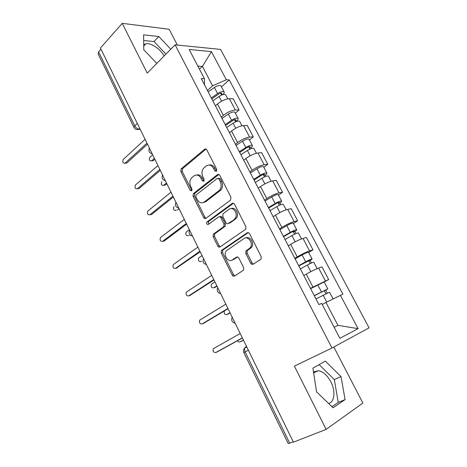<?xml version="1.0" encoding="UTF-8"?>
<svg xmlns="http://www.w3.org/2000/svg" width="467" height="467" viewBox="0 0 467 467"><rect width="100%" height="100%" fill="white"/><g stroke="black" fill="none" stroke-linecap="round" stroke-linejoin="round"><path stroke-width="0.7" d="M216.39 171.325L216.7 169.282L206.852 149.948C206.21 148.92 205.457 148.693 204.587 149.265L181.143 168.832L180.817 171.587L190.151 190.378L191.762 190.828L191.943 188.948L190.729 186.496C189.316 183.105 189.631 180.204 191.674 177.781L193.945 175.913C196.642 174.209 198.995 174.997 201.014 178.277L202.258 180.758L203.822 181.284L204.114 179.281L202.865 176.795C201.423 173.368 201.756 170.408 203.851 167.916L206.216 165.966C209.006 164.197 211.434 164.974 213.501 168.295L214.779 170.811L216.39 171.325M143.725 44.698L145.832 43.787C151.016 42.631 160.134 48.766 164.139 55.947M313.503 372.024L318.43 370.664C323.176 371.609 327.297 375.305 330.799 381.755C335.662 390.879 334.711 402.11 328.634 403.5M250.709 263.225C251.386 264.334 252.198 264.666 253.149 264.217L260.65 259.436L261.123 258.957L261.158 256.535L249.553 233.757C248.876 232.659 248.059 232.356 247.113 232.846L221.346 250.516L221.241 252.98L232.21 275.069C232.858 276.16 233.64 276.493 234.545 276.067L243.628 270.124L243.675 267.725L238.853 258.117C238.188 257.025 237.399 256.704 236.483 257.154L232.227 259.967C228.188 262.956 222.934 254.836 226.279 250.832L244.002 238.555C248.076 235.409 253.634 243.371 250.312 247.656L245.887 251.083L245.817 253.54L250.709 263.225L252.005 262.839L253.453 264.018M331.99 347.997L294.379 366.134L326.141 429.383L293.41 442.179L100.411 48.054L122.249 23.35L147.245 73.126L175.096 44.809L331.99 347.997L369.064 327.863L220.605 49.42L175.096 44.809M230.494 200.174L230.955 197.255L219.811 175.388C219.157 174.337 218.387 174.086 217.494 174.635L193.35 193.642L193.093 196.309L203.641 217.552C204.272 218.597 205.007 218.871 205.865 218.393L230.494 200.174M234.533 204.277L245.905 226.594L245.794 229.139L220.068 246.944C219.186 247.399 218.428 247.096 217.785 246.033L213.162 236.722L213.314 234.195L223.845 226.571L223.991 224.008L220.868 217.797C220.226 216.735 219.455 216.454 218.574 216.945L208.323 224.423C206.84 224.557 206.361 223.757 206.887 222.023L232.157 203.449C233.074 202.929 233.868 203.203 234.533 204.277M177.326 45.03L169.147 29.258L122.249 23.35M326.141 429.383L362.877 403.068L333.823 347.004M293.258 441.875L288.209 443.568L243.885 352.708L245.157 351.96L289.738 443.253M133.971 127.392L98.093 53.839L98.607 51.872L134.741 125.868C135.915 127.9 137.403 128.985 139.213 129.125L140.094 129.09M100.971 49.204L98.607 51.872M221.323 117.141L223.389 115.361C227.499 112.144 231.48 110.358 235.339 110.002L229.379 98.695C225.503 98.981 221.527 100.755 217.464 104.007L215.421 105.805M229.379 98.695L233.156 98.747L239.092 109.978L235.333 113.166M235.339 110.002L239.092 109.978M249.442 139.966L253.301 136.884L247.259 125.436L243.54 125.57C239.711 126.02 235.712 127.83 231.55 130.999L229.443 132.745M235.461 144.297L237.586 142.575C241.795 139.446 245.805 137.619 249.617 137.1L253.301 136.884M263.82 167.285L267.789 164.308L261.631 152.639L257.977 152.972C254.194 153.585 250.172 155.435 245.905 158.517L243.739 160.199M249.874 171.979L252.063 170.321C256.371 167.279 260.411 165.411 264.17 164.723L267.789 164.308M278.478 195.136L282.564 192.27L276.277 180.373L272.699 180.904C268.963 181.698 264.912 183.584 260.539 186.572L258.315 188.195M264.567 200.203L266.82 198.609C271.239 195.661 275.302 193.752 279.009 192.889L282.564 192.27M293.422 223.535L297.625 220.78L291.215 208.65L287.707 209.391C284.029 210.366 279.949 212.298 275.466 215.188L273.177 216.746M279.552 228.993L281.87 227.464C286.405 224.615 290.497 222.666 294.146 221.609L297.625 220.78M308.664 252.489L312.989 249.863L306.451 237.487L303.019 238.444C299.4 239.612 295.29 241.585 290.696 244.375L288.337 245.864M294.84 258.362L297.228 256.903C301.875 254.153 305.996 252.162 309.586 250.913L312.989 249.863M324.215 282.033L328.657 279.529L321.991 266.902L318.64 268.087C315.079 269.447 310.94 271.473 306.229 274.152L303.801 275.571M310.438 288.32L328.657 279.529M207.453 90.499L212.59 85.817L202.427 66.402L197.845 66.086M199.473 69.204L202.427 66.402L211.411 51.621L226.308 79.764L212.59 85.817M204.493 84.819L204.441 78.725L189.188 49.49L211.411 51.621M334.109 327.25L337.939 325.336L325.96 302.447L342.906 294.192L229.239 79.898L226.308 79.764M340.408 295.272L358.078 328.651L339.877 338.312L321.658 303.392L318.908 304.583L201.242 78.573L204.441 78.725M170.788 49.181L158.792 36.531L143.638 34.832L143.772 49.782L156.824 63.384M345.084 399.6L341.021 376.6L325.336 361.119L312.908 368.13L316.533 391.778L333.041 407.773L345.084 399.6L338.231 402.455L334.331 379.572L319.119 364.628M325.96 302.447L322.218 304.466M221.486 86.862L229.239 79.898M337.939 325.336L358.078 328.651M165.96 54.096L154.022 41.557L143.69 40.489M154.022 41.557L158.792 36.531M331.938 406.699L338.231 402.455M334.331 379.572L341.021 376.6M216.56 171.161L214.861 168.149C213.39 165.563 211.481 164.518 209.14 165.009M196.706 175.002C199.018 174.471 200.909 175.504 202.38 178.108L204.021 181.079M206.04 149.096L182.533 168.686L182.2 171.436L191.89 190.664M218.871 174.448L194.716 193.431L194.459 196.099L204.995 217.289L206.011 218.282M218.906 178.919L217.283 178.388L196.058 194.996L195.883 196.864L197.179 199.467C199.158 202.766 201.516 203.612 204.254 202.013L219.513 190.25C221.428 187.752 221.673 184.868 220.261 181.587L218.906 178.919L220.255 178.744L218.247 178.266M203.145 202.62L205.614 201.785L204.254 202.013M220.255 178.744L221.615 181.406C223.022 184.675 222.777 187.553 220.862 190.046L205.614 201.785M219.648 216.735L219.91 216.682C220.798 216.186 221.562 216.472 222.21 217.529L225.327 223.728L225.176 226.279L214.651 233.891L214.505 236.413L219.116 245.695L220.307 246.78M233.424 203.256L208.399 221.591L208.667 224.172M234.148 219.309L235.012 218.486C238.666 214.306 233.202 205.894 229.075 209.292L222.975 213.793L222.8 216.396L225.935 222.625C226.583 223.693 227.365 223.985 228.27 223.495L236.337 218.212C239.635 214.47 235.432 206.595 231.229 208.586M228.561 223.43L228.27 223.495M235.479 219.035L229.595 223.208M245.852 237.919C250.003 235.689 254.713 243.325 251.614 247.306L247.195 250.726L247.125 253.178L252.005 262.839M231.901 260.16L233.541 259.594L232.227 259.967M237.516 256.973L233.541 259.594M248.257 232.642L222.677 250.172L222.566 252.629L233.518 274.66L234.913 275.834M212.835 100.843L219.093 96.465C222.204 94.532 224.388 93.966 225.649 94.766L225.754 94.964M211.808 98.864L218.719 94.013C220.208 93.085 221.259 92.816 221.866 93.213L221.265 94.445L221.597 95.081M152.656 154.752L149.878 157.221C148.868 159.708 149.417 160.928 151.53 160.882L154.419 158.342M211.341 97.965L217.581 93.581C220.687 91.643 222.876 91.083 224.142 91.9C224.51 92.507 224.09 93.365 222.882 94.474L222.952 94.608M208.177 91.894L214.394 87.492C217.488 85.554 219.677 85.006 220.955 85.852L221.06 86.051M154.869 159.265L153.182 160.736L151.997 160.841M220.57 93.126L221.265 94.445L222.882 94.474M147.484 144.186L126.785 163.059L125.588 163.158M145.091 139.294L123.3 159.399C122.296 161.979 122.862 163.252 124.993 163.217L146.965 143.13M226.728 127.52L233.097 123.218C236.261 121.297 238.439 120.679 239.641 121.356L239.734 121.531M225.619 125.395L232.659 120.62C234.171 119.704 235.216 119.406 235.8 119.739L235.146 120.9L235.637 121.829M161.827 181.698C160.8 184.255 161.389 185.475 163.602 185.346L166.474 182.959M225.199 124.59L231.562 120.276C234.714 118.355 236.897 117.742 238.106 118.431C238.439 118.974 237.983 119.78 236.74 120.854L236.991 121.332M221.977 118.402L228.31 114.071C231.457 112.144 233.64 111.543 234.86 112.267L234.954 112.448M166.871 183.776L165.236 185.136L163.981 185.3M234.527 119.721L235.146 120.9L236.74 120.854M240.884 154.711L247.382 150.485C250.586 148.582 252.764 147.905 253.908 148.453L253.984 148.605M239.694 152.429L246.874 147.741C248.409 146.831 249.448 146.51 250.003 146.778L249.296 147.858L249.944 149.096M173.987 206.595L173.922 206.653C172.953 209.204 173.578 210.419 175.796 210.302L176.287 210.22M239.326 151.722L245.811 147.49C249.016 145.587 251.188 144.916 252.338 145.476C252.635 145.943 252.145 146.696 250.861 147.735L251.304 148.576M236.045 145.418L242.496 141.162C245.689 139.254 247.866 138.594 249.028 139.189L249.115 139.347M179.083 208.714L177.413 210.022M248.753 146.831L249.296 147.858L250.861 147.735M160.298 170.35L139.119 188.51L137.853 188.68M157.922 165.505L135.523 184.938C134.502 187.6 135.103 188.866 137.333 188.75L159.837 169.41M173.35 196.998L151.577 214.505L150.438 214.703M218.247 174.337L217.855 174.588M170.998 192.2L147.899 210.996C146.942 213.647 147.578 214.919 149.819 214.808L172.948 196.181M255.315 182.434L261.934 178.283C265.198 176.403 267.369 175.668 268.443 176.077L268.513 176.205M254.042 179.988L261.357 175.388C262.915 174.483 263.96 174.138 264.48 174.337L263.721 175.341L264.538 176.9M189.363 229.7L186.205 232.058C185.329 234.592 185.994 235.806 188.195 235.701L188.826 235.561M253.727 179.386L260.335 175.23C263.592 173.345 265.764 172.615 266.844 173.041C267.106 173.438 266.575 174.133 265.256 175.137L265.898 176.351M250.382 172.953L256.961 168.78C260.201 166.888 262.372 166.176 263.476 166.631L263.546 166.766M190.215 235.041L189.795 235.35M263.26 174.46L263.721 175.341L265.256 175.137M270.031 210.699L276.785 206.636C280.095 204.768 282.255 203.974 283.271 204.242L283.323 204.348M268.671 208.084L276.131 203.577C277.713 202.684 278.752 202.304 279.243 202.439L278.425 203.361L279.412 205.246M202.03 255.566L198.703 257.918C197.926 260.428 198.627 261.637 200.816 261.543L201.598 261.333M268.414 207.593L275.151 203.519C278.455 201.651 280.62 200.857 281.642 201.143C281.864 201.464 281.292 202.106 279.931 203.063L280.778 204.669M264.999 201.032L271.706 196.94C274.999 195.072 277.164 194.29 278.198 194.611L278.262 194.721M278.046 202.637L278.425 203.361L279.931 203.063M285.033 239.524L291.922 235.549C295.29 233.704 297.444 232.84 298.384 232.963L298.431 233.045M283.586 236.734L291.192 232.327L294.292 231.095L293.422 231.93L294.589 234.154M214.919 281.893L211.428 284.234C210.745 286.72 211.487 287.929 213.658 287.847L216.84 285.816M283.387 236.355L290.258 232.368C293.62 230.523 295.774 229.665 296.726 229.805C296.907 230.05 296.294 230.628 294.899 231.544L295.95 233.558M279.902 229.665L286.744 225.66C290.095 223.81 292.249 222.969 293.218 223.138L293.264 223.232M217.027 286.189L214.61 287.544M293.124 231.369L293.422 231.93L294.899 231.544M186.642 224.148L164.261 240.972L163.287 241.188M184.319 219.397L160.479 237.545C159.615 240.178 160.298 241.451 162.522 241.351L186.304 223.454M200.191 251.818L176.38 268.14M197.891 247.113L173.298 264.585C172.527 267.2 173.245 268.467 175.464 268.385L199.911 251.246M213.997 280.007L189.725 295.57M211.72 275.367L186.356 292.126C185.679 294.718 186.438 295.979 188.639 295.92L213.781 279.575M300.345 268.922L307.368 265.04C310.788 263.219 312.937 262.291 313.806 262.256L313.836 262.314M298.798 265.957L309.644 260.323L308.71 261.065L310.065 263.651M224.493 310.888L224.393 311.016C223.792 313.48 224.574 314.682 226.734 314.624L229.998 312.686M298.658 265.694L305.669 261.8C309.084 259.973 311.232 259.051 312.108 259.039L310.158 260.592L311.431 263.02M295.109 258.87L302.085 254.953C305.488 253.126 307.636 252.221 308.529 252.238L308.564 252.303M230.126 312.943L227.861 314.198M308.506 260.679L308.71 261.065L310.158 260.592M228.071 308.745L203.326 323.491M225.824 304.157L199.666 320.181C199.076 322.744 199.876 324.005 202.065 323.97L227.925 308.453M315.961 298.921L329.55 292.173M314.314 295.763L325.306 290.141L324.308 290.789L325.861 293.743M237.598 340.7C238.281 341.856 239.098 342.247 240.044 341.885L243.395 340.046M314.244 295.623L327.805 288.857L325.721 290.217L327.227 293.083M310.619 288.659L324.174 281.963M243.459 340.174L241.351 341.307M324.203 290.579L325.721 290.217M242.414 338.044L217.184 351.914M240.196 333.514L213.232 348.761C212.724 351.295 213.565 352.556 215.742 352.55L242.344 337.892M246.576 346.543L245.788 346.899C244.364 347.833 244.153 349.52 245.157 351.96L248.391 350.244M139.826 128.548L138.933 129.353L136.936 129.604M309.586 250.913L303.019 238.444M294.146 221.609L287.707 209.391M279.009 192.889L272.699 180.904M264.17 164.723L257.977 152.972M249.617 137.1L243.54 125.57M325.341 280.807L318.64 268.087M312.896 286.931L306.229 274.152M297.228 256.903L290.696 244.375M281.87 227.464L275.466 215.188M266.82 198.609L260.539 186.572M252.063 170.321L245.905 158.517M237.586 142.575L231.55 130.999M223.389 115.361L217.464 104.007M149.533 148.366L151.261 151.898M162.72 175.3L164.483 178.902M176.164 202.748L177.956 206.414M189.865 230.727L191.692 234.463M203.828 259.243L205.696 263.061M218.071 288.326L219.975 292.214M232.595 317.986L234.539 321.956M137.31 123.411L134.741 125.868L134.052 127.561C135.179 129.406 136.802 130.001 138.933 129.353L140.199 129.306M245.087 347.46L245.788 346.899M214.861 168.149L213.501 168.295M203.624 180.577L202.258 180.758M202.38 178.108L201.014 178.277M191.523 190.18L190.151 190.378M182.2 171.436L180.817 171.587M182.585 168.64L181.202 168.785M205.959 149.16L204.587 149.265M216.139 170.653L214.779 170.811M204.995 217.289L203.641 217.552M194.459 196.099L193.093 196.309M194.862 193.303L193.496 193.507M218.848 174.465L217.494 174.635M220.185 190.67L218.836 190.88M221.615 181.406L220.261 181.587M219.116 245.695L217.785 246.033M214.505 236.413L213.162 236.722M214.931 233.628L213.594 233.932M224.878 226.565L223.541 226.851M225.327 223.728L223.991 224.008M222.21 217.529L220.868 217.797M208.399 221.591L207.05 221.866M233.354 203.233L232.157 203.449M247.125 253.178L245.817 253.54M247.609 250.318L246.302 250.674M250.481 248.426L249.18 248.777M237.259 256.938L236.483 257.154M233.518 274.66L232.21 275.069M222.566 252.629L221.241 252.98M223.01 249.851L221.679 250.195M248.088 232.613L247.113 232.846M219.093 96.465L221.562 101.181M214.394 87.492L217.581 93.581M153.281 160.66L151.629 160.806M125.086 163.135L126.878 162.977M233.097 123.218L235.718 128.221M228.31 114.071L231.562 120.276M165.242 185.13L163.608 185.341L165.236 185.136M247.382 150.485L250.154 155.785M242.496 141.162L245.811 147.49M137.345 188.738L139.119 188.51L137.333 188.75M149.819 214.808L151.577 214.505M261.934 178.283L264.877 183.899M256.961 168.78L260.335 175.23M276.785 206.636L279.885 212.561M271.706 196.94L275.151 203.519M291.922 235.549L295.202 241.807M286.744 225.66L290.258 232.368M215.217 287.345L213.658 287.847M162.522 241.351L164.261 240.972M175.464 268.385L177.18 267.924M188.639 295.92L190.332 295.372M307.368 265.04L310.824 271.642M302.085 254.953L305.669 261.8M228.264 314.04L226.734 314.624M202.065 323.97L203.735 323.333M323.129 295.132L326.754 302.056M317.735 284.841L321.395 291.828M241.556 341.219L240.044 341.885M215.742 352.55L217.388 351.826M145.832 43.787L143.737 46.017M318.43 370.664L313.637 372.888M149.405 148.103C148.267 151.057 149.207 152.966 152.207 153.83M162.563 174.973C161.413 177.945 162.347 179.859 165.371 180.717M175.966 202.339C174.804 205.34 175.744 207.266 178.791 208.119M189.62 230.231C188.446 233.261 189.398 235.199 192.474 236.057M203.542 258.66C202.357 261.718 203.32 263.68 206.42 264.538M217.727 287.631C216.542 290.737 217.511 292.721 220.646 293.591M232.192 317.169C231.002 320.321 231.988 322.341 235.158 323.228M244.749 347.938C243.482 349.38 243.19 350.968 243.879 352.69M244.819 347.903L246.804 347.004M182.533 168.686L181.143 168.832M194.716 193.431L193.35 193.642M220.862 190.046L219.513 190.25M214.651 233.891L213.314 234.195M225.176 226.279L223.845 226.571M208.235 221.749L206.887 222.023M236.337 218.212L235.012 218.486M247.195 250.726L245.887 251.083M251.614 247.306L250.312 247.656M222.677 250.172L221.346 250.516M225.649 94.766L227.791 98.841M220.955 85.852L224.142 91.9M153.182 160.736L151.53 160.882M124.993 163.217L126.785 163.059M239.641 121.356L241.97 125.781M234.86 112.267L238.106 118.431M253.908 148.453L256.43 153.246M249.028 139.189L252.338 145.476M268.443 176.077L271.164 181.249M263.476 166.631L266.844 173.041M283.271 204.242L286.195 209.806M278.198 194.611L281.642 201.143M298.384 232.963L301.53 238.935M293.218 223.138L296.726 229.805M313.806 262.256L317.175 268.653M308.529 252.238L312.108 259.039M329.539 292.144L333.094 298.903M324.156 281.922L327.805 288.857"/></g></svg>
